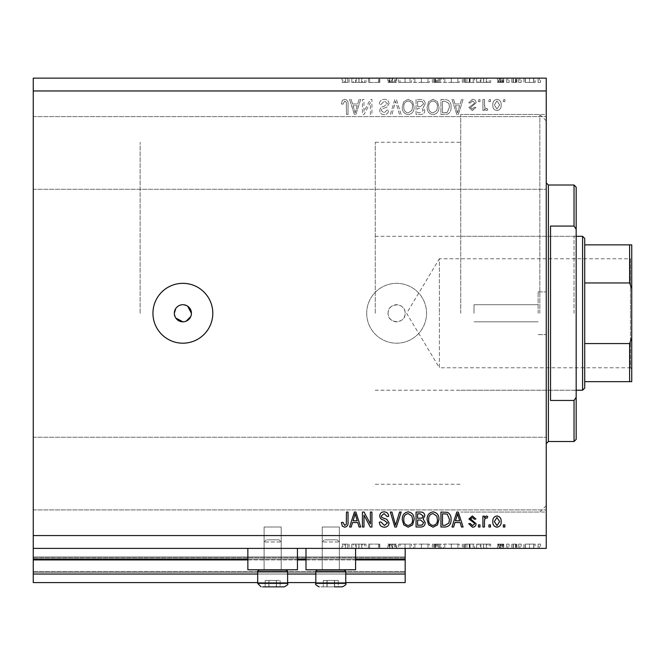 <?xml version="1.0" encoding="UTF-8"?>
<svg xmlns="http://www.w3.org/2000/svg" width="665" height="665" viewBox="0 0 665 665"><rect width="100%" height="100%" fill="white"/><g stroke="black" fill="none" stroke-linecap="round" stroke-linejoin="round"><path stroke-width="0.5" stroke-dasharray="3.33 2.49" d="M33.25 548.384L33.25 535.566L546.248 535.566L546.248 548.384L33.25 548.384L33.25 559.074L405.176 559.074L405.176 548.384L33.25 548.384L405.176 548.384M33.25 559.93L33.25 559.074L405.176 559.074L405.176 574.036L33.25 574.036L33.25 559.93L405.176 559.93M33.25 574.036L33.25 556.938L33.25 582.59L33.25 571.476L33.25 582.59L405.176 582.59L405.176 574.036M33.25 582.59L405.176 582.59L405.176 557.794L405.176 582.59L33.25 582.59M33.25 572.324L405.176 572.324L405.176 556.938L405.176 572.324L33.25 572.324M33.25 556.938L405.176 556.938L405.176 557.794L405.176 556.938L33.25 556.938L405.176 556.938L33.25 556.938L33.25 571.476L33.25 556.938M257.688 582.59L287.613 582.59M315.825 582.59L345.75 582.59M257.688 574.036L287.613 574.036M315.825 574.036L345.75 574.036M33.25 559.074L405.176 559.074M247.854 559.074L297.446 559.074M305.991 559.074L355.584 559.074M388.077 313.265A8.554 8.554 0 0 1 396.623 304.711A8.554 8.554 0 0 1 405.176 313.265C405.7 324.287 387.545 324.296 388.077 313.265C387.545 302.251 405.692 302.209 405.176 313.265A8.554 8.554 0 0 1 396.623 321.81A8.554 8.554 0 0 1 388.077 313.265M339.341 527.013L339.341 569.764L322.242 569.764L339.341 569.764L322.242 569.764L339.341 569.764L322.242 569.764L339.341 569.764L322.242 569.764L339.341 569.764L339.341 527.013L322.242 527.013L322.242 569.764L322.242 527.013L339.341 527.013M281.204 527.013L281.204 569.764L264.096 569.764L281.204 569.764L264.096 569.764L281.204 569.764L264.096 569.764L281.204 569.764L264.096 569.764L281.204 569.764L281.204 527.013L264.096 527.013L264.096 569.764L264.096 527.013L281.204 527.013M247.854 548.384L297.446 548.384L247.854 548.384L247.854 569.764L297.446 569.764L247.854 569.764L297.446 569.764L297.446 548.384L247.854 548.384L297.446 548.384M305.991 548.384L355.584 548.384L305.991 548.384L305.991 569.764L355.584 569.764L305.991 569.764L355.584 569.764L355.584 548.384L305.991 548.384L355.584 548.384M174.321 313.265L175.768 318.011M187.621 306.149L182.875 304.711L181.204 304.878M179.6 305.36L178.129 306.149M176.832 307.213L175.768 308.502M182.875 283.34A29.925 29.925 0 0 0 152.95 313.265A29.925 29.925 0 0 0 182.875 343.19A29.925 29.925 0 0 0 212.8 313.265A29.925 29.925 0 0 0 182.875 283.34M366.698 313.265A29.925 29.925 0 0 1 396.623 283.34A29.925 29.925 0 0 1 426.548 313.265A29.925 29.925 0 0 1 396.623 343.19A29.925 29.925 0 0 1 366.698 313.265A29.925 29.925 0 0 1 396.623 283.34A29.925 29.925 0 0 1 426.548 313.265A29.925 29.925 0 0 1 396.623 343.19A29.925 29.925 0 0 1 366.698 313.265M538.126 313.265L538.126 291.885L538.126 313.265M474.004 313.265L474.004 304.711L474.004 313.265M546.248 313.265L546.248 114.471L546.248 313.265M460.754 313.265L460.754 114.471L460.754 313.265M140.124 313.265L140.124 142.26L140.124 313.265M546.248 152.95L546.248 116.616L546.248 152.95M33.25 152.95L33.25 116.616L33.25 152.95M546.248 473.571L546.248 509.914L546.248 473.571M33.25 473.571L33.25 509.914L33.25 473.571M368.568 82.41L379.798 82.41L369.632 82.41L369.632 78.138L379.798 78.138L369.632 78.138L369.632 82.41L368.285 82.41L368.568 78.138M396.681 78.138L387.853 78.138L396.681 78.138L396.681 82.41L392.408 82.41L392.408 78.138L392.408 82.41L387.853 82.41L387.853 78.138M405.118 78.138L398.601 78.138L411.452 78.138L405.118 78.138L405.118 82.41L404.927 78.138M421.452 78.138L413.564 78.138L429.291 78.138L421.452 78.138L421.452 82.41L413.564 82.41L413.564 78.138M451.377 78.138L443.488 78.138L459.216 78.138L451.377 78.138L451.377 82.41L443.488 82.41L443.488 78.138M476.481 78.138L490.679 78.138L476.481 78.138L476.481 82.41L483.58 82.41L483.58 78.138M540.554 82.41L538.06 82.41L539.307 82.41L539.307 78.138L538.06 78.138L540.554 78.138L539.307 78.138L539.307 82.41L540.554 82.41L540.554 78.138M33.25 535.566L33.25 78.138L546.248 78.138L546.248 535.566M523.862 78.138L535.175 78.138L523.862 78.138L523.862 82.41L525.358 82.41L525.358 78.138M521.177 82.41L518.683 82.41L519.93 82.41L519.93 78.138L518.683 78.138L521.177 78.138L519.93 78.138L519.93 82.41L521.177 82.41L521.177 78.138M515.782 82.41L511.776 82.41L513.122 82.41L513.122 78.138L511.776 78.138L516.954 78.138L513.122 78.138L513.122 82.41L513.122 78.138L513.122 82.41L515.782 82.41L515.782 78.138M509.091 82.41L506.597 82.41L507.844 82.41L507.844 78.138L506.597 78.138L509.091 78.138L507.844 78.138L507.844 82.41L509.091 82.41L509.091 78.138M497.96 78.138L503.721 78.138L497.387 78.138L502.374 78.138L497.96 78.138L497.96 82.41L500.728 82.41L500.728 78.138L500.728 82.41L503.53 82.41L503.53 78.138M474.561 78.138L462.283 78.138L474.561 78.138L474.561 82.41L462.283 82.41L462.283 78.138L462.283 82.41L470.055 82.41L470.055 78.138M436.406 78.138L441.186 78.138L436.406 78.138L436.406 82.41L432.358 82.41L432.358 78.138L432.358 82.41L440.031 82.41L440.031 78.138M351.793 78.138L365.991 78.138L351.793 78.138L351.793 82.41L358.892 82.41L358.892 78.138M345.692 78.138L342.01 78.138L345.692 78.138L345.692 82.41L347.762 82.41L347.762 78.138L347.762 82.41L349.108 82.41L349.108 78.138L349.108 82.41L345.617 82.41L345.617 78.138M368.568 544.111L379.798 544.111L369.632 544.111L369.632 548.384L379.798 548.384L369.632 548.384L369.632 544.111L368.285 544.111L368.568 548.384M396.681 548.384L387.853 548.384L396.681 548.384L396.681 544.111L392.408 544.111L392.408 548.384L392.408 544.111L387.853 544.111L387.853 548.384M405.118 548.384L398.601 548.384L411.452 548.384L405.118 548.384L405.118 544.111L404.927 548.384M421.452 548.384L413.564 548.384L429.291 548.384L421.452 548.384L421.452 544.111L413.564 544.111L413.564 548.384M451.377 548.384L443.488 548.384L459.216 548.384L451.377 548.384L451.377 544.111L443.488 544.111L443.488 548.384M476.481 548.384L490.679 548.384L476.481 548.384L476.481 544.111L483.58 544.111L483.58 548.384M540.554 544.111L538.06 544.111L539.307 544.111L539.307 548.384L538.06 548.384L540.554 548.384L539.307 548.384L539.307 544.111L540.554 544.111L540.554 548.384M523.862 548.384L535.175 548.384L523.862 548.384L523.862 544.111L525.358 544.111L525.358 548.384M521.177 544.111L518.683 544.111L519.93 544.111L519.93 548.384L518.683 548.384L521.177 548.384L519.93 548.384L519.93 544.111L521.177 544.111L521.177 548.384M515.782 544.111L511.776 544.111L513.122 544.111L513.122 548.384L511.776 548.384L516.954 548.384L513.122 548.384L513.122 544.111L513.122 548.384L513.122 544.111L515.782 544.111L515.782 548.384M509.091 544.111L506.597 544.111L507.844 544.111L507.844 548.384L506.597 548.384L509.091 548.384L507.844 548.384L507.844 544.111L509.091 544.111L509.091 548.384M497.96 548.384L503.721 548.384L497.387 548.384L502.374 548.384L497.96 548.384L497.96 544.111L500.728 544.111L500.728 548.384L500.728 544.111L503.53 544.111L503.53 548.384M474.561 548.384L462.283 548.384L474.561 548.384L474.561 544.111L462.283 544.111L462.283 548.384L462.283 544.111L470.055 544.111L470.055 548.384M436.406 548.384L441.186 548.384L436.406 548.384L436.406 544.111L432.358 544.111L432.358 548.384L432.358 544.111L440.031 544.111L440.031 548.384M351.793 548.384L365.991 548.384L351.793 548.384L351.793 544.111L358.892 544.111L358.892 548.384M345.692 548.384L342.01 548.384L345.692 548.384L345.692 544.111L347.762 544.111L347.762 548.384L347.762 544.111L349.108 544.111L349.108 548.384L349.108 544.111L345.617 544.111L345.617 548.384M363.979 111.421L363.979 99.509L362.425 99.509L362.425 114.471L364.079 114.471L370.388 102.551L370.388 114.471L371.943 114.471L371.943 99.509L370.28 99.509L363.979 111.421L363.979 99.509L362.425 99.509L362.425 114.471L364.079 114.471L370.388 102.551L370.388 114.471L371.943 114.471L371.943 99.509L370.28 99.509L363.979 111.421M389.05 103.674C388.767 100.856 387.196 99.401 384.337 99.318C381.186 99.517 379.516 101.196 379.333 104.372L380.887 104.563L384.47 101.063L387.496 103.632L383.755 106.458C381.319 106.857 379.973 108.229 379.723 110.573C379.948 113.2 381.394 114.571 384.062 114.671C386.905 114.53 388.443 113.042 388.659 110.199L387.105 110.008L384.112 112.917L381.278 110.531L381.76 109.018L386.739 107.248L389.05 103.674C388.767 100.856 387.196 99.401 384.337 99.318C381.186 99.517 379.516 101.196 379.333 104.372L380.887 104.563L384.47 101.063L387.496 103.632L383.755 106.458C381.319 106.857 379.973 108.229 379.723 110.573C379.948 113.2 381.394 114.571 384.062 114.671C386.905 114.53 388.443 113.042 388.659 110.199L387.105 110.008L384.112 112.917L381.278 110.531L381.76 109.018L386.739 107.248L389.05 103.674M401.153 114.471L396.44 99.509L394.835 99.509L390.363 114.471L391.959 114.471L395.559 101.263L399.54 114.471L401.153 114.471L396.44 99.509L394.835 99.509L390.363 114.471L391.959 114.471L395.559 101.263L399.54 114.471L401.153 114.471M408.185 99.318L403.771 101.662L402.259 106.799C402.084 111.246 404.062 113.873 408.194 114.671C412.25 113.89 414.228 111.329 414.112 106.982L412.591 101.604L408.185 99.318L403.771 101.662L402.259 106.799C402.084 111.246 404.062 113.873 408.194 114.671C412.25 113.89 414.228 111.329 414.112 106.982L412.591 101.604L408.185 99.318M433.056 99.318L428.651 101.662L427.13 106.799C426.955 111.246 428.933 113.873 433.065 114.671C437.121 113.89 439.1 111.329 438.983 106.982L437.462 101.604L433.056 99.318L428.651 101.662L427.13 106.799C426.955 111.246 428.933 113.873 433.065 114.671C437.121 113.89 439.1 111.329 438.983 106.982L437.462 101.604L433.056 99.318M454.926 103.981L453.621 99.509L452.009 99.509L456.788 114.471L458.301 114.471L463.081 99.509L461.468 99.509L460.155 103.981L454.926 103.981L453.621 99.509L452.009 99.509L456.788 114.471L458.301 114.471L463.081 99.509L461.468 99.509L460.155 103.981L454.926 103.981M504.86 101.654L504.86 99.509L503.305 99.509L503.305 101.654L504.86 101.654L504.86 99.509L503.305 99.509L503.305 101.654L504.86 101.654M33.25 90.964L546.248 90.964M501.169 105.062C501.368 101.82 499.98 99.908 496.988 99.318C494.045 99.891 492.649 101.77 492.815 104.954C492.64 108.146 494.037 110.024 496.988 110.59C499.905 110.033 501.294 108.196 501.169 105.062C501.368 101.82 499.98 99.908 496.988 99.318C494.045 99.891 492.649 101.77 492.815 104.954C492.64 108.146 494.037 110.024 496.988 110.59C499.905 110.033 501.294 108.196 501.169 105.062M490.479 101.654L490.479 99.509L488.925 99.509L488.925 101.654L490.479 101.654L490.479 99.509L488.925 99.509L488.925 101.654L490.479 101.654M484.461 105.153L484.461 99.509L482.906 99.509L482.906 110.398L484.461 110.398L484.461 108.661L486.298 110.59L487.761 110.008L487.179 108.453L486.123 108.644L484.735 107.373L484.461 99.509L482.906 99.509L482.906 110.398L484.461 110.398L484.461 108.661L486.298 110.59L487.761 110.008L487.179 108.453L486.123 108.644L484.735 107.373L484.461 105.153M479.989 101.654L479.989 99.509L478.434 99.509L478.434 101.654L479.989 101.654L479.989 99.509L478.434 99.509L478.434 101.654L479.989 101.654M476.098 102.826C475.932 100.573 474.702 99.401 472.424 99.318L468.717 102.817L470.271 103.009L472.532 100.872L474.544 102.56L474.195 103.549L468.908 107.489L472.358 110.59L475.907 107.481L474.353 107.281L472.416 109.035L470.463 107.705L476.098 102.826C475.932 100.573 474.702 99.401 472.424 99.318L468.717 102.817L470.271 103.009L472.532 100.872L474.544 102.56L474.195 103.549L468.908 107.489L472.358 110.59L475.907 107.481L474.353 107.281L472.416 109.035L470.463 107.705L476.098 102.826M451.036 107.073C451.302 102.643 449.407 100.124 445.342 99.509L440.928 99.509L440.928 114.471L447.528 114.197C450.114 112.634 451.277 110.257 451.036 107.073C451.302 102.643 449.407 100.124 445.342 99.509L440.928 99.509L440.928 114.471L447.528 114.197C450.114 112.634 451.277 110.257 451.036 107.073M425.193 103.906C425.06 101.005 423.555 99.534 420.662 99.509L416.057 99.509L416.057 114.471L420.696 114.471C423.206 114.463 424.578 113.208 424.802 110.714L423.131 107.58L425.193 103.906C425.06 101.005 423.555 99.534 420.662 99.509L416.057 99.509L416.057 114.471L420.696 114.471C423.206 114.463 424.578 113.208 424.802 110.714L423.131 107.58L425.193 103.906M352.525 103.981L351.22 99.509L349.599 99.509L354.379 114.471L355.891 114.471L360.679 99.509L359.058 99.509L357.753 103.981L352.525 103.981L351.22 99.509L349.599 99.509L354.379 114.471L355.891 114.471L360.679 99.509L359.058 99.509L357.753 103.981L352.525 103.981M344.67 99.318L342.325 100.373L341.436 103.981L342.99 104.172L344.736 101.063L346.29 102.194L346.49 114.471L348.044 114.471L348.044 104.322C348.344 101.487 347.221 99.825 344.67 99.318L342.325 100.373L341.436 103.981L342.99 104.172L344.736 101.063L346.29 102.194L346.49 114.471L348.044 114.471L348.044 104.322C348.344 101.487 347.221 99.825 344.67 99.318M184.546 321.644L186.142 321.162M190.772 316.532L191.262 314.936M499.615 104.962L496.955 109.035L494.369 104.962L497.029 100.872L499.615 104.962L496.955 109.035L494.369 104.962L497.029 100.872L499.615 104.962M457.545 112.917L455.442 105.727L459.648 105.727L457.545 112.917L455.442 105.727L459.648 105.727L457.545 112.917M445.109 112.726L442.483 112.726L442.483 101.263L445.151 101.263L448.883 103.441L449.482 107.098L447.229 112.427L442.483 112.726L442.483 101.263L445.151 101.263L448.883 103.441L449.482 107.098L447.229 112.427L445.109 112.726M436.78 110.407L433.081 112.917C429.914 112.277 428.451 110.224 428.684 106.774C428.593 103.549 430.039 101.654 433.048 101.063C436.14 101.695 437.603 103.682 437.429 107.023L436.78 110.407L433.081 112.917C429.914 112.277 428.451 110.224 428.684 106.774C428.593 103.549 430.039 101.654 433.048 101.063C436.14 101.695 437.603 103.682 437.429 107.023L436.78 110.407M420.48 106.508L417.612 106.508L417.612 101.263L422.2 101.446L423.638 103.89L420.48 106.508L417.612 106.508L417.612 101.263L422.2 101.446L423.638 103.89L420.48 106.508M420.155 112.726L417.612 112.726L417.612 108.254L421.884 108.403L423.248 110.465L420.155 112.726L417.612 112.726L417.612 108.254L421.884 108.403L423.248 110.465L420.155 112.726M411.909 110.407L408.21 112.917C405.043 112.277 403.572 110.224 403.813 106.774C403.713 103.549 405.168 101.654 408.177 101.063C411.269 101.695 412.732 103.682 412.558 107.023L411.909 110.407L408.21 112.917C405.043 112.277 403.572 110.224 403.813 106.774C403.713 103.549 405.168 101.654 408.177 101.063C411.269 101.695 412.732 103.682 412.558 107.023L411.909 110.407M355.135 112.917L353.032 105.727L357.238 105.727L355.135 112.917L353.032 105.727L357.238 105.727L355.135 112.917M504.86 527.013L503.305 527.013L503.305 524.876L504.86 524.876L504.86 527.013M496.988 527.204C494.045 526.63 492.649 524.751 492.815 521.568C492.64 518.384 494.037 516.505 496.988 515.94C499.905 516.489 501.294 518.334 501.169 521.46C501.368 524.702 499.98 526.622 496.988 527.204M499.615 521.568L496.955 517.495L494.369 521.568L497.029 525.649L499.615 521.568M490.479 527.013L488.925 527.013L488.925 524.876L490.479 524.876L490.479 527.013M484.461 527.013L482.906 527.013L482.906 516.131L484.461 516.131L484.461 517.869L486.298 515.94L487.761 516.522L487.179 518.077L486.123 517.877L484.735 519.149L484.461 527.013M479.989 527.013L478.434 527.013L478.434 524.876L479.989 524.876L479.989 527.013M472.424 527.204L468.717 523.712L470.271 523.513L472.532 525.649L474.544 523.962L474.195 522.981L468.908 519.041L472.358 515.94L475.907 519.049L474.353 519.24L472.416 517.495L470.463 518.825L476.098 523.696C475.932 525.957 474.702 527.121 472.424 527.204M453.621 527.013L452.009 527.013L456.788 512.05L458.301 512.05L463.081 527.013L461.468 527.013L460.155 522.54L454.926 522.54L453.621 527.013M457.545 513.604L455.442 520.795L459.648 520.795L457.545 513.604M445.342 527.013L440.928 527.013L440.928 512.05L447.528 512.324C450.114 513.887 451.277 516.264 451.036 519.448C451.302 523.879 449.407 526.397 445.342 527.013M445.109 513.796L442.483 513.796L442.483 525.267L445.151 525.267L448.883 523.081L449.482 519.432L447.229 514.095L445.109 513.796M428.651 524.86L427.13 519.731C426.955 515.275 428.933 512.657 433.065 511.859C437.121 512.632 439.1 515.192 438.983 519.548L437.462 524.918L433.056 527.204L428.651 524.86M436.78 516.115L433.081 513.604C429.914 514.253 428.451 516.298 428.684 519.756C428.593 522.973 430.039 524.876 433.048 525.458C436.14 524.835 437.603 522.848 437.429 519.498L436.78 516.115M420.662 527.013L416.057 527.013L416.057 512.05L420.696 512.05C423.206 512.067 424.578 513.322 424.802 515.816L423.131 518.949L425.193 522.615C425.06 525.525 423.555 526.988 420.662 527.013M420.48 520.013L417.612 520.013L417.612 525.267L422.2 525.076L423.638 522.632L420.48 520.013M420.155 513.796L417.612 513.796L417.612 518.268L421.884 518.126L423.248 516.057L420.155 513.796M403.771 524.86L402.259 519.731C402.084 515.275 404.062 512.657 408.194 511.859C412.25 512.632 414.228 515.192 414.112 519.548L412.591 524.918L408.185 527.204L403.771 524.86M411.909 516.115L408.21 513.604C405.043 514.253 403.572 516.298 403.813 519.756C403.713 522.973 405.168 524.876 408.177 525.458C411.269 524.835 412.732 522.848 412.558 519.498L411.909 516.115M396.44 527.013L394.835 527.013L390.363 512.05L391.959 512.05L395.559 525.267L399.54 512.05L401.153 512.05L396.44 527.013M384.337 527.204C381.186 527.013 379.516 525.325 379.333 522.158L380.887 521.958L384.47 525.458L387.496 522.898L383.755 520.063C381.319 519.673 379.973 518.301 379.723 515.957C379.948 513.322 381.394 511.959 384.062 511.859C386.905 511.992 388.443 513.488 388.659 516.323L387.105 516.522L384.112 513.604L381.278 515.99L381.76 517.511L386.739 519.274L389.05 522.848C388.767 525.674 387.196 527.121 384.337 527.204M363.979 527.013L362.425 527.013L362.425 512.05L364.079 512.05L370.388 523.978L370.388 512.05L371.943 512.05L371.943 527.013L370.28 527.013L363.979 515.101L363.979 527.013M351.22 527.013L349.599 527.013L354.379 512.05L355.891 512.05L360.679 527.013L359.058 527.013L357.753 522.54L352.525 522.54L351.22 527.013M355.135 513.604L353.032 520.795L357.238 520.795L355.135 513.604M342.325 526.148L341.436 522.54L342.99 522.349L344.736 525.458L346.29 524.328L346.49 512.05L348.044 512.05L348.044 522.208C348.344 525.034 347.221 526.705 344.67 527.204L342.325 526.148M538.06 544.111L538.06 548.384M525.358 544.111L529.523 544.111L529.523 548.384L533.837 548.384L525.2 548.384L529.523 548.384L529.523 544.111L533.679 544.111L533.679 548.384M533.679 544.111L535.175 544.111L535.175 548.384M535.175 544.111L523.862 544.111M529.523 544.111L525.2 544.111L529.523 544.111L529.523 548.384L529.523 544.111M533.837 544.111L533.837 548.384M525.2 544.111L525.2 548.384M518.683 544.111L518.683 548.384M511.776 544.111L511.776 548.384L511.776 544.111M516.954 544.111L516.954 548.384M516.215 544.111L516.215 548.384M515.533 544.111L515.533 548.384M513.355 544.111L513.355 548.384M506.597 544.111L506.597 548.384M503.53 544.111L502.615 544.111L502.615 548.384M502.615 544.111L499.307 544.111L499.307 548.384M499.307 544.111L499.681 548.384M499.681 544.111L501.244 544.111L501.244 548.384M501.244 544.111L503.214 544.111L503.214 548.384M503.214 544.111L503.721 544.111L503.721 548.384M503.721 544.111L500.512 544.111L500.512 548.384M500.512 544.111L497.387 544.111L497.387 548.384M497.387 544.111L498.276 544.111L498.276 548.384M498.276 544.111L500.446 544.111L500.446 548.384M500.446 544.111L502.374 544.111L502.374 548.384M502.374 544.111L502.008 548.384M502.008 544.111L500.354 544.111L500.354 548.384M500.354 544.111L498.467 544.111L498.467 548.384M498.467 544.111L497.96 544.111M483.58 544.111L483.771 548.384M483.771 544.111L490.679 544.111L490.679 548.384M490.679 544.111L489.216 544.111L489.216 548.384M489.216 544.111L487.004 544.111L487.004 548.384M487.004 544.111L480.221 544.111L480.221 548.384M480.221 544.111L477.944 544.111L477.944 548.384M477.944 544.111L476.481 544.111M480.945 544.111L486.298 544.111L480.945 544.111L480.945 548.384L486.298 548.384L480.945 548.384M486.298 544.111L486.298 548.384M483.655 544.111L483.655 548.384M470.055 544.111L474.561 544.111M464.677 544.111L473.222 544.111L464.677 544.111L464.677 548.384L463.63 548.384L473.222 548.384L464.677 548.384M463.63 544.111L463.63 548.384L463.63 544.111M469.274 544.111L469.274 548.384M473.222 544.111L473.222 548.384M469.623 544.111L469.623 548.384M443.488 544.111L451.252 544.111L451.252 548.384M451.252 544.111L459.216 544.111L459.216 548.384M459.216 544.111L451.377 544.111M451.319 544.111L457.869 544.111L444.827 544.111L451.319 544.111L451.319 548.384L457.869 548.384L444.827 548.384L451.319 548.384L451.319 544.111M457.869 544.111L457.869 548.384M444.827 544.111L444.827 548.384M440.031 544.111L438.301 544.111L438.301 548.384M438.301 544.111L441.186 544.111L441.186 548.384M441.186 544.111L436.406 544.111M437.395 544.111L433.705 544.111L439.839 544.111L437.395 544.111L437.395 548.384L433.705 548.384L437.395 548.384M438.692 544.111L433.705 544.111L438.692 544.111L438.692 548.384M435.525 544.111L435.525 548.384M433.705 544.111L433.705 548.384L433.705 544.111M434.602 544.111L434.602 548.384M439.839 544.111L439.839 548.384M435.617 544.111L435.617 548.384M413.564 544.111L421.327 544.111L421.327 548.384M421.327 544.111L429.291 544.111L429.291 548.384M429.291 544.111L421.452 544.111M421.394 544.111L427.944 544.111L414.902 544.111L421.394 544.111L421.394 548.384L427.944 548.384L414.902 548.384L421.394 548.384L421.394 544.111M427.944 544.111L427.944 548.384M414.902 544.111L414.902 548.384M404.927 544.111L398.601 544.111L398.601 548.384M398.601 544.111L400.039 544.111L400.039 548.384M400.039 544.111L405.027 544.111L405.027 548.384M405.027 544.111L410.014 544.111L410.014 548.384M410.014 544.111L411.452 544.111L411.452 548.384M411.452 544.111L405.118 544.111M387.853 544.111L389.125 544.111L389.125 548.384M389.125 544.111L395.334 544.111L395.334 548.384M395.334 544.111L394.802 544.111L394.802 548.384M394.802 544.111L389.648 544.111L389.648 548.384M389.648 544.111L388.817 544.111L388.817 548.384M388.817 544.111L392.5 544.111L392.5 548.384M392.5 544.111L396.49 544.111L396.49 548.384M396.49 544.111L395.276 544.111L395.276 548.384M395.276 544.111L392.35 544.111L392.35 548.384M392.35 544.111L390.156 544.111L390.156 548.384M390.156 544.111L391.145 544.111L391.145 548.384M391.145 544.111L393.156 544.111L393.156 548.384M393.156 544.111L396.681 544.111M378.46 544.111L378.46 548.384L378.46 544.111M379.798 544.111L379.798 548.384L379.798 544.111M379.491 544.111L379.491 548.384M358.892 544.111L359.083 548.384M359.083 544.111L365.991 544.111L365.991 548.384M365.991 544.111L364.528 544.111L364.528 548.384M364.528 544.111L362.317 544.111L362.317 548.384M362.317 544.111L355.534 544.111L355.534 548.384M355.534 544.111L353.256 544.111L353.256 548.384M353.256 544.111L351.793 544.111M356.257 544.111L361.61 544.111L356.257 544.111L356.257 548.384L361.61 548.384L356.257 548.384M361.61 544.111L361.61 548.384M358.967 544.111L358.967 548.384M345.617 544.111L342.01 544.111L342.01 548.384M342.01 544.111L342.799 544.111L342.799 548.384M342.799 544.111L344.711 544.111L344.711 548.384M344.711 544.111L345.692 544.111M538.06 82.41L538.06 78.138M525.358 82.41L529.523 82.41L529.523 78.138L533.837 78.138L525.2 78.138L529.523 78.138L529.523 82.41L533.679 82.41L533.679 78.138M533.679 82.41L535.175 82.41L535.175 78.138M535.175 82.41L523.862 82.41M529.523 82.41L525.2 82.41L529.523 82.41L529.523 78.138L529.523 82.41M533.837 82.41L533.837 78.138M525.2 82.41L525.2 78.138M518.683 82.41L518.683 78.138M511.776 82.41L511.776 78.138L511.776 82.41M516.954 82.41L516.954 78.138M516.215 82.41L516.215 78.138M515.533 82.41L515.533 78.138M513.355 82.41L513.355 78.138M506.597 82.41L506.597 78.138M503.53 82.41L502.615 82.41L502.615 78.138M502.615 82.41L499.307 82.41L499.307 78.138M499.307 82.41L499.681 78.138M499.681 82.41L501.244 82.41L501.244 78.138M501.244 82.41L503.214 82.41L503.214 78.138M503.214 82.41L503.721 82.41L503.721 78.138M503.721 82.41L500.512 82.41L500.512 78.138M500.512 82.41L497.387 82.41L497.387 78.138M497.387 82.41L498.276 82.41L498.276 78.138M498.276 82.41L500.446 82.41L500.446 78.138M500.446 82.41L502.374 82.41L502.374 78.138M502.374 82.41L502.008 78.138M502.008 82.41L500.354 82.41L500.354 78.138M500.354 82.41L498.467 82.41L498.467 78.138M498.467 82.41L497.96 82.41M483.58 82.41L483.771 78.138M483.771 82.41L490.679 82.41L490.679 78.138M490.679 82.41L489.216 82.41L489.216 78.138M489.216 82.41L487.004 82.41L487.004 78.138M487.004 82.41L480.221 82.41L480.221 78.138M480.221 82.41L477.944 82.41L477.944 78.138M477.944 82.41L476.481 82.41M480.945 82.41L486.298 82.41L480.945 82.41L480.945 78.138L486.298 78.138L480.945 78.138M486.298 82.41L486.298 78.138M483.655 82.41L483.655 78.138M470.055 82.41L474.561 82.41M464.677 82.41L473.222 82.41L464.677 82.41L464.677 78.138L463.63 78.138L473.222 78.138L464.677 78.138M463.63 82.41L463.63 78.138L463.63 82.41M469.274 82.41L469.274 78.138M473.222 82.41L473.222 78.138M469.623 82.41L469.623 78.138M443.488 82.41L451.252 82.41L451.252 78.138M451.252 82.41L459.216 82.41L459.216 78.138M459.216 82.41L451.377 82.41M451.319 82.41L457.869 82.41L444.827 82.41L451.319 82.41L451.319 78.138L457.869 78.138L444.827 78.138L451.319 78.138L451.319 82.41M457.869 82.41L457.869 78.138M444.827 82.41L444.827 78.138M440.031 82.41L438.301 82.41L438.301 78.138M438.301 82.41L441.186 82.41L441.186 78.138M441.186 82.41L436.406 82.41M437.395 82.41L433.705 82.41L439.839 82.41L437.395 82.41L437.395 78.138L433.705 78.138L437.395 78.138M438.692 82.41L433.705 82.41L438.692 82.41L438.692 78.138M435.525 82.41L435.525 78.138M433.705 82.41L433.705 78.138L433.705 82.41M434.602 82.41L434.602 78.138M439.839 82.41L439.839 78.138M435.617 82.41L435.617 78.138M413.564 82.41L421.327 82.41L421.327 78.138M421.327 82.41L429.291 82.41L429.291 78.138M429.291 82.41L421.452 82.41M421.394 82.41L427.944 82.41L414.902 82.41L421.394 82.41L421.394 78.138L427.944 78.138L414.902 78.138L421.394 78.138L421.394 82.41M427.944 82.41L427.944 78.138M414.902 82.41L414.902 78.138M404.927 82.41L398.601 82.41L398.601 78.138M398.601 82.41L400.039 82.41L400.039 78.138M400.039 82.41L405.027 82.41L405.027 78.138M405.027 82.41L410.014 82.41L410.014 78.138M410.014 82.41L411.452 82.41L411.452 78.138M411.452 82.41L405.118 82.41M387.853 82.41L389.125 82.41L389.125 78.138M389.125 82.41L395.334 82.41L395.334 78.138M395.334 82.41L394.802 82.41L394.802 78.138M394.802 82.41L389.648 82.41L389.648 78.138M389.648 82.41L388.817 82.41L388.817 78.138M388.817 82.41L392.5 82.41L392.5 78.138M392.5 82.41L396.49 82.41L396.49 78.138M396.49 82.41L395.276 82.41L395.276 78.138M395.276 82.41L392.35 82.41L392.35 78.138M392.35 82.41L390.156 82.41L390.156 78.138M390.156 82.41L391.145 82.41L391.145 78.138M391.145 82.41L393.156 82.41L393.156 78.138M393.156 82.41L396.681 82.41M378.46 82.41L378.46 78.138L378.46 82.41M379.798 82.41L379.798 78.138L379.798 82.41M379.491 82.41L379.491 78.138M358.892 82.41L359.083 78.138M359.083 82.41L365.991 82.41L365.991 78.138M365.991 82.41L364.528 82.41L364.528 78.138M364.528 82.41L362.317 82.41L362.317 78.138M362.317 82.41L355.534 82.41L355.534 78.138M355.534 82.41L353.256 82.41L353.256 78.138M353.256 82.41L351.793 82.41M356.257 82.41L361.61 82.41L356.257 82.41L356.257 78.138L361.61 78.138L356.257 78.138M361.61 82.41L361.61 78.138M358.967 82.41L358.967 78.138M345.617 82.41L342.01 82.41L342.01 78.138M342.01 82.41L342.799 82.41L342.799 78.138M342.799 82.41L344.711 82.41L344.711 78.138M344.711 82.41L345.692 82.41M279.175 586.863L265.169 586.863L279.175 586.863M276.474 586.863L276.474 580.454L280.131 580.454L280.131 586.863L268.826 586.863L268.826 580.454L280.131 580.454L265.169 580.454L265.169 586.863L265.169 580.454L268.993 580.454L268.993 586.863L268.993 580.454L276.474 580.454L276.474 586.863L280.131 586.863L280.131 580.454L276.308 580.454L276.308 586.863L276.308 580.454L268.826 580.454L268.826 586.863M267.056 539.839L279.059 539.839L267.056 539.839M280.106 541.975L264.096 541.975L280.106 541.975M260.863 569.764L286.158 569.764L260.863 569.764M285.701 571.218L257.688 571.218L287.613 571.218L287.613 583.446L257.688 583.446L287.613 583.446L257.688 583.446L257.688 571.218L285.701 571.218M282.716 586.863L262.584 586.863M337.313 586.863L323.306 586.863L338.269 586.863L323.306 586.863L338.269 586.863L326.964 586.863L326.964 580.454L323.306 580.454L338.269 580.454L323.306 580.454L323.306 586.863L338.269 586.863L326.964 586.863L326.964 580.454L334.445 580.454L334.445 586.863L334.445 580.454L338.269 580.454L338.269 586.863L334.611 586.863L337.313 586.863M325.193 539.839L337.205 539.839L325.193 539.839M338.252 541.975L322.242 541.975L338.252 541.975M319 569.764L344.295 569.764L319 569.764M343.847 571.218L315.825 571.218L345.75 571.218L345.75 583.446L315.825 583.446L345.75 583.446L315.825 583.446L315.825 571.218L343.847 571.218M320.721 586.863L342.334 586.863L320.721 586.863M334.611 586.863L334.611 580.454L327.13 580.454L327.13 586.863L327.13 580.454L323.306 580.454L323.306 586.863L334.611 586.863L334.611 580.454L338.269 580.454L338.269 586.863M576.173 313.265L576.173 234.171L576.173 313.265M574.036 313.265L574.036 236.316L574.036 313.265M539.839 313.265L539.839 114.471L539.839 313.265M574.036 441.51L574.036 400.455L550.529 400.455L550.529 226.067L574.036 226.067L574.036 185.011M576.173 439.374L576.173 187.148M574.036 400.455L576.173 397.279M576.173 229.242L574.036 226.067M550.529 400.455L550.529 226.067L550.529 400.455M631.75 369.05L630.47 367.77L630.47 313.265L630.47 367.77L439.374 367.77L439.374 313.265L439.374 367.77L406.623 313.265L439.374 258.76L439.374 313.265L439.374 258.76L630.47 258.76L630.47 313.265L630.47 258.76L631.75 257.471L631.75 313.265M582.59 236.316L582.59 390.214M584.726 388.077L584.726 238.452M375.251 313.265L375.251 142.26L375.251 313.265M584.726 381.66L629.614 381.66L629.614 343.564L631.75 337.82L631.75 244.861M584.726 282.957L629.614 282.957L631.75 288.701M584.726 343.564L629.614 343.564M584.726 244.861L629.614 244.861L629.614 282.957M631.75 381.66L631.75 337.82M33.25 571.476L405.176 571.476L33.25 571.476M33.25 557.794L405.176 557.794L33.25 557.794M247.854 559.93L297.446 559.93M305.991 559.93L355.584 559.93M513.122 544.111L513.122 548.384M466.921 544.111L466.921 548.384M465.309 544.111L465.309 548.384M465.342 544.111L465.342 548.384M435.276 544.111L435.276 548.384M434.594 544.111L434.594 548.384M392.101 544.111L392.101 548.384M513.122 82.41L513.122 78.138M466.921 82.41L466.921 78.138M465.309 82.41L465.309 78.138M465.342 82.41L465.342 78.138M435.276 82.41L435.276 78.138M434.594 82.41L434.594 78.138M392.101 82.41L392.101 78.138M548.384 441.51L548.384 185.011M474.004 304.711L538.126 304.711L474.004 304.711M538.126 291.885L546.248 291.885L538.126 291.885M375.251 142.26L460.754 142.26M546.248 120.889L539.839 114.471L460.754 114.471L546.248 114.471M33.25 116.616L546.248 116.616L33.25 116.616M33.25 437.238L546.248 437.238L33.25 437.238M33.25 509.914L546.248 509.914L33.25 509.914M33.25 189.284L546.248 189.284L33.25 189.284M546.248 505.641L539.839 512.05L460.754 512.05L546.248 512.05M375.251 484.261L460.754 484.261M538.126 334.636L546.248 334.636L538.126 334.636M474.004 321.81L538.126 321.81L474.004 321.81M279.059 539.839L281.204 541.975L281.204 569.764L281.204 541.975L279.059 539.839M286.158 569.764L287.613 571.218M259.142 569.764L257.688 571.218M264.096 541.975L264.096 569.764L264.096 541.975L266.241 539.839L264.096 541.975M337.205 539.839L339.341 541.975L339.341 569.764L339.341 541.975L337.205 539.839M322.242 541.975L322.242 569.764L322.242 541.975L324.379 539.839L322.242 541.975M344.295 569.764L345.75 571.218M317.28 569.764L315.825 571.218M460.754 236.316L574.036 236.316L576.173 234.171M460.754 390.214L574.036 390.214L576.173 392.35M576.173 390.214L375.251 390.214M576.173 236.316L375.251 236.316"/><path stroke-width="1" d="M33.25 90.964L546.248 90.964L546.248 78.138L33.25 78.138L33.25 582.59L257.688 582.59M287.613 582.59L315.825 582.59M345.75 582.59L405.176 582.59L405.176 574.036L345.75 574.036M33.25 574.036L257.688 574.036M287.613 574.036L315.825 574.036M355.584 559.93L405.176 559.93L405.176 574.036M405.176 559.93L405.176 559.074L355.584 559.074M33.25 559.074L247.854 559.074M297.446 559.074L305.991 559.074M405.176 548.384L405.176 559.074M297.446 548.384L297.446 569.764L247.854 569.764L247.854 548.384M305.991 548.384L305.991 569.764L355.584 569.764L355.584 548.384M175.768 318.011L182.875 321.81L184.546 321.644M182.875 304.711A8.554 8.554 0 0 0 174.321 313.265A8.554 8.554 0 0 0 182.875 321.81A8.554 8.554 0 0 0 191.429 313.265A8.554 8.554 0 0 0 182.875 304.711M181.204 304.878L179.6 305.36M178.129 306.149L176.832 307.213M175.768 308.502L174.321 313.265M182.875 283.34A29.925 29.925 0 0 0 152.95 313.265A29.925 29.925 0 0 0 182.875 343.19A29.925 29.925 0 0 0 212.8 313.265A29.925 29.925 0 0 0 182.875 283.34M191.262 314.936L191.429 313.265L187.621 306.149M33.25 548.384L546.248 548.384L546.248 90.964M363.979 515.101L363.979 527.013L362.425 527.013L362.425 512.05L364.079 512.05L370.388 523.978L370.388 512.05L371.943 512.05L371.943 527.013L370.28 527.013L363.979 515.101M389.05 522.848C388.767 525.674 387.196 527.121 384.337 527.204C381.186 527.013 379.516 525.325 379.333 522.158L380.887 521.958L384.47 525.458L387.496 522.898L383.755 520.063C381.319 519.673 379.973 518.301 379.723 515.957C379.948 513.322 381.394 511.959 384.062 511.859C386.905 511.992 388.443 513.488 388.659 516.323L387.105 516.522L384.112 513.604L381.278 515.99L381.76 517.511L386.739 519.274L389.05 522.848M401.153 512.05L396.44 527.013L394.835 527.013L390.363 512.05L391.959 512.05L395.559 525.267L399.54 512.05L401.153 512.05M408.185 527.204L403.771 524.86L402.259 519.731C402.084 515.275 404.062 512.657 408.194 511.859C412.25 512.632 414.228 515.192 414.112 519.548L412.591 524.918L408.185 527.204M433.056 527.204L428.651 524.86L427.13 519.731C426.955 515.275 428.933 512.657 433.065 511.859C437.121 512.632 439.1 515.192 438.983 519.548L437.462 524.918L433.056 527.204M454.926 522.54L453.621 527.013L452.009 527.013L456.788 512.05L458.301 512.05L463.081 527.013L461.468 527.013L460.155 522.54L454.926 522.54M504.86 524.876L504.86 527.013L503.305 527.013L503.305 524.876L504.86 524.876M33.25 535.566L546.248 535.566M501.169 521.46C501.368 524.702 499.98 526.622 496.988 527.204C494.045 526.63 492.649 524.751 492.815 521.568C492.64 518.384 494.037 516.505 496.988 515.94C499.905 516.489 501.294 518.334 501.169 521.46M490.479 524.876L490.479 527.013L488.925 527.013L488.925 524.876L490.479 524.876M484.461 521.368L484.461 527.013L482.906 527.013L482.906 516.131L484.461 516.131L484.461 517.869L486.298 515.94L487.761 516.522L487.179 518.077L486.123 517.877L484.735 519.149L484.461 521.368M479.989 524.876L479.989 527.013L478.434 527.013L478.434 524.876L479.989 524.876M476.098 523.696C475.932 525.957 474.702 527.121 472.424 527.204L468.717 523.712L470.271 523.513L472.532 525.649L474.544 523.962L474.195 522.981L468.908 519.041L472.358 515.94L475.907 519.049L474.353 519.24L472.416 517.495L470.463 518.825L476.098 523.696M451.036 519.448C451.302 523.879 449.407 526.397 445.342 527.013L440.928 527.013L440.928 512.05L447.528 512.324C450.114 513.887 451.277 516.264 451.036 519.448M425.193 522.615C425.06 525.525 423.555 526.988 420.662 527.013L416.057 527.013L416.057 512.05L420.696 512.05C423.206 512.067 424.578 513.322 424.802 515.816L423.131 518.949L425.193 522.615M352.525 522.54L351.22 527.013L349.599 527.013L354.379 512.05L355.891 512.05L360.679 527.013L359.058 527.013L357.753 522.54L352.525 522.54M344.67 527.204L342.325 526.148L341.436 522.54L342.99 522.349L344.736 525.458L346.29 524.328L346.49 512.05L348.044 512.05L348.044 522.208C348.344 525.034 347.221 526.705 344.67 527.204M186.142 321.162L190.772 316.532M496.955 517.495L494.369 521.568L497.029 525.649L499.615 521.568L496.955 517.495M456.847 516.439L455.442 520.795L459.648 520.795L457.545 513.604L456.847 516.439M442.483 513.796L442.483 525.267L445.151 525.267L448.883 523.081L449.482 519.432L447.229 514.095L442.483 513.796M433.081 513.604C429.914 514.253 428.451 516.298 428.684 519.756C428.593 522.973 430.039 524.876 433.048 525.458C436.14 524.835 437.603 522.848 437.429 519.498L436.78 516.115L433.081 513.604M417.612 513.796L417.612 518.268L421.884 518.126L423.248 516.057L420.155 513.796L417.612 513.796M417.612 520.013L417.612 525.267L422.2 525.076L423.638 522.632L420.48 520.013L417.612 520.013M408.21 513.604C405.043 514.253 403.572 516.298 403.813 519.756C403.713 522.973 405.168 524.876 408.177 525.458C411.269 524.835 412.732 522.848 412.558 519.498L411.909 516.115L408.21 513.604M354.445 516.439L353.032 520.795L357.238 520.795L355.135 513.604L354.445 516.439M286.158 569.764L287.613 571.218L257.688 571.218L257.688 583.446L287.613 583.446C288.56 584.094 287.421 585.233 284.196 586.863L262.584 586.863M282.716 586.863L284.196 586.863C287.421 585.233 288.56 584.094 287.613 583.446L287.613 571.218M268.826 586.863L276.474 586.863M344.295 569.764L345.75 571.218L315.825 571.218L315.825 583.446L345.75 583.446C346.698 584.094 345.559 585.233 342.334 586.863L334.611 586.863M338.269 586.863L342.334 586.863C345.559 585.233 346.698 584.094 345.75 583.446L345.75 571.218M574.036 226.067L574.036 185.011L576.173 187.148L576.173 229.242L574.036 226.067L550.529 226.067L550.529 400.455L574.036 400.455L576.173 397.279L576.173 439.374L574.036 441.51L574.036 400.455M576.173 397.279L576.173 229.242M631.75 313.265L631.75 257.471M582.59 236.316L584.726 238.452L584.726 388.077L582.59 390.214L582.59 236.316L576.173 236.316M584.726 244.861L631.75 244.861L631.75 381.66L629.614 381.66L631.75 381.66M631.75 288.701L629.614 282.957L629.614 244.861M584.726 282.957L629.614 282.957M584.726 343.564L629.614 343.564L631.75 337.82M584.726 381.66L629.614 381.66L629.614 343.564M631.75 244.861L630.894 244.861M33.25 559.93L247.854 559.93M297.446 559.93L305.991 559.93M574.036 185.011L548.384 185.011L548.384 441.51L546.248 443.646M257.688 583.446L261.104 586.863L257.688 583.446M259.142 569.764L257.688 571.218M315.825 583.446C314.878 584.094 316.016 585.233 319.25 586.863C316.016 585.233 314.878 584.094 315.825 583.446M317.28 569.764L315.825 571.218M548.384 185.011L546.248 182.875M574.036 441.51L548.384 441.51M582.59 390.214L576.173 390.214"/></g></svg>
